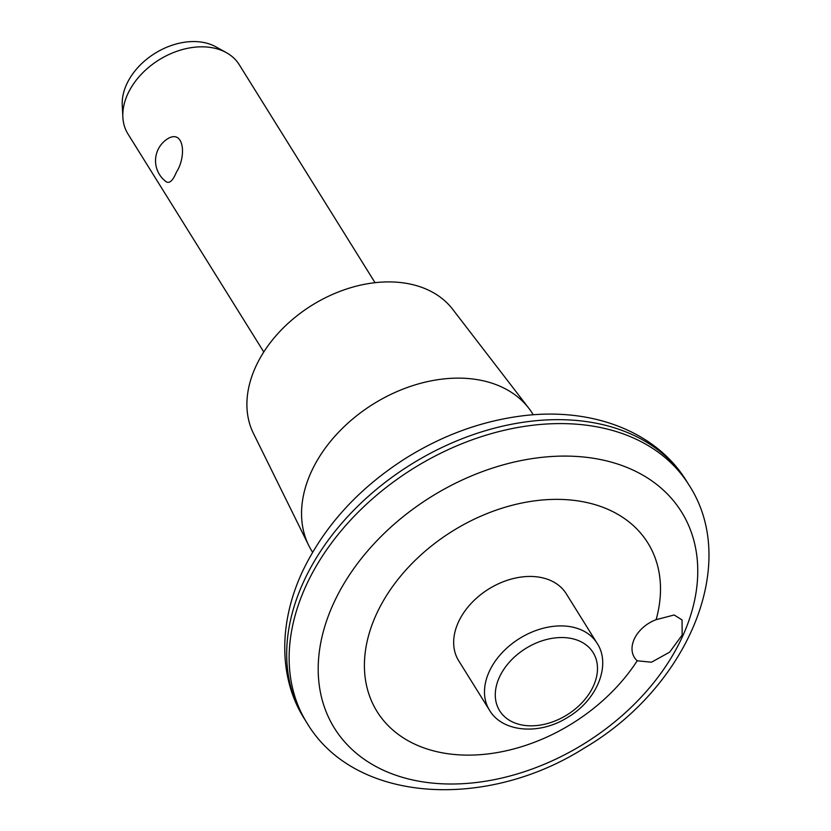 <?xml version="1.0" encoding="UTF-8"?>
<svg xmlns="http://www.w3.org/2000/svg" width="831" height="831" viewBox="0 0 831 831"><rect width="100%" height="100%" fill="white"/><g stroke="black" fill="none" stroke-linecap="round" stroke-linejoin="round"><path stroke-width="1.25" d="M176.432 172.11C172.983 180.462 169.607 183.693 166.304 181.833A26 26 0 0 1 167.093 139.13C183.911 128.171 186.861 156.218 176.432 172.11M597.063 643.225L566.243 593.75A63.364 45.009 148.1 0 0 512.166 578.843A63.364 45.009 148.1 0 0 458.452 622.024A63.364 45.009 148.1 0 0 458.691 660.749L489.511 710.225C502.35 732.267 539.163 735.331 567.344 717.579C596.928 700.491 611.595 664.987 597.063 643.225A63.364 45.009 148.1 0 0 542.986 628.309A63.364 45.009 148.1 0 0 489.272 671.5A63.364 45.009 148.1 0 0 489.511 710.225M656.116 619.666A159.49 113.286 148.1 0 0 487.226 513.496A159.49 113.286 148.1 0 0 389.199 726.647A159.49 113.286 148.1 0 0 637.2 660.79A30.155 21.419 -31.9 0 1 634.406 657.456A30.155 21.419 -31.9 0 1 656.116 619.666L674.17 614.982L682.064 619.926L682.158 635.061L669.651 652.148L651.504 662.214L637.2 660.79M533.273 414.783L532.546 413.63A130 92.334 148.1 0 0 528.848 408.301A130 92.334 148.1 0 0 417.359 384.213A130 92.334 148.1 0 0 311.376 471.644A130 92.334 148.1 0 0 308.716 545.427A130 92.334 148.1 0 0 311.874 551.098L312.601 552.262M528.848 408.301L452.615 309.215A117.649 83.567 148.1 0 0 351.71 287.412A117.649 83.567 148.1 0 0 255.792 366.544A117.649 83.567 148.1 0 0 253.393 433.315L308.716 545.427M375.041 282.675L239.266 64.725A65.545 46.557 148.1 0 0 226.344 52.633A65.545 46.557 148.1 0 0 127.756 93.976A65.545 46.557 148.1 0 0 122.853 117.098A65.545 46.557 148.1 0 0 128.005 134.04L263.78 351.991M226.344 52.633L215.821 46.806A59.261 42.09 148.1 0 0 126.686 84.18A59.261 42.09 148.1 0 0 122.25 105.09L122.853 117.098M499.441 677.14A55.054 39.109 148.1 0 0 552.355 721.983A55.054 39.109 148.1 0 0 587.34 645.916A55.054 39.109 148.1 0 0 499.441 677.14M692.14 610.328A204.468 145.238 148.1 0 0 568.622 456.126A204.468 145.238 148.1 0 0 333.657 603.192A204.468 145.238 148.1 0 0 447.348 783.976A204.468 145.238 148.1 0 0 692.14 610.328M303.699 581.544A225.035 159.843 148.1 0 0 304.551 719.085C279.912 680.755 277.325 626.013 302.141 572.237C323.747 526.771 357.964 488.971 404.811 458.847C441.739 435.631 480.505 421.359 521.099 416.009C591.662 406.733 656.189 431.434 686.562 481.118A225.035 159.843 148.1 0 0 494.487 428.162A225.035 159.843 148.1 0 0 303.699 581.544M307.003 723.022C354.899 803.348 486.301 810.433 584.588 747.879C686.676 688.047 740.868 564.665 689.013 485.055A225.035 159.843 148.1 0 0 496.938 432.099A225.035 159.843 148.1 0 0 306.151 585.491A225.035 159.843 148.1 0 0 307.003 723.022L304.551 719.085M689.013 485.055L686.562 481.118"/></g></svg>
